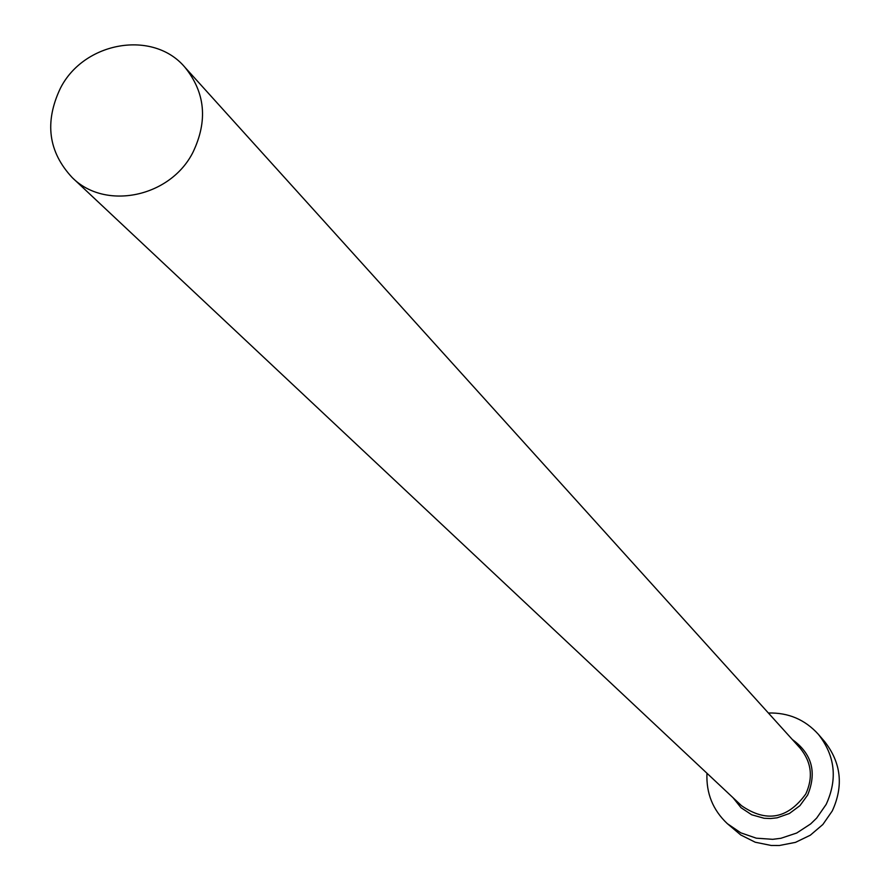 <?xml version="1.0" encoding="UTF-8"?>
<svg xmlns="http://www.w3.org/2000/svg" width="890" height="890" viewBox="0 0 890 890"><rect width="100%" height="100%" fill="white"/><g stroke="black" fill="none" stroke-linecap="round" stroke-linejoin="round"><path stroke-width="1.33" d="M192.952 152.312C208.004 120.817 205.301 92.438 184.831 67.173C153.124 29.526 83.916 41.507 60.364 88.321C44.333 122.175 48.294 151.956 72.268 177.633C105.22 210.785 170.335 197.302 192.952 152.312M706.971 773.265C706.093 793.257 712.879 810.056 727.341 823.662L740.825 832.84L756.3 838.18L772.731 839.326L780.953 838.269L796.706 833.029L810.656 823.918L816.653 818.099L826.165 804.404C837.746 779.151 835.154 755.788 818.377 734.328C805.049 719.61 788.384 712.501 768.37 713.012M727.341 823.662L740.758 834.965L755.232 842.218L771.174 845.467L779.362 845.5L795.471 842.374L810.312 835.209L822.872 824.485L832.284 810.923C843.753 785.903 841.184 762.763 824.563 741.492L818.377 734.328M792.311 739.501C811.925 753.719 817.042 772.231 807.642 795.059L799.932 805.65L789.419 813.482L777.104 817.821L770.629 818.533L764.132 818.266L751.716 814.784L741.014 807.708L733.015 797.696M72.268 177.633L741.57 805.728C766.379 822.794 787.784 818.867 805.784 793.98C813.371 777.359 811.502 762.107 800.188 748.212L184.831 67.173"/></g></svg>
